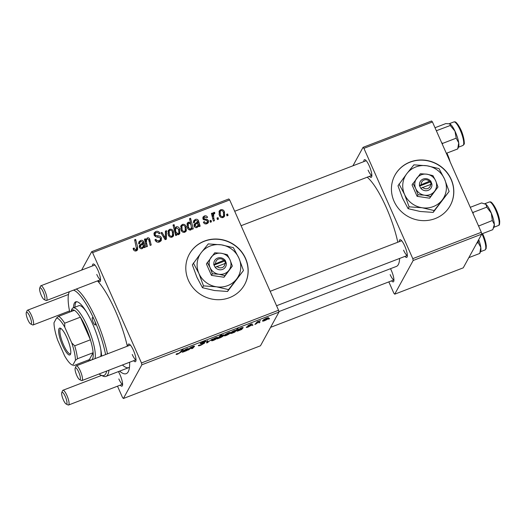<?xml version="1.0" encoding="UTF-8"?>
<svg xmlns="http://www.w3.org/2000/svg" width="526" height="526" viewBox="0 0 526 526"><rect width="100%" height="100%" fill="white"/><g stroke="black" fill="none" stroke-linecap="round" stroke-linejoin="round"><path stroke-width="0.79" d="M435.16 218.592A31.547 29.969 28.7 0 0 450.289 205.475A31.547 29.969 28.7 0 0 445.397 170.562A31.547 29.969 28.7 0 0 410.089 162.028A31.547 29.969 28.7 0 0 394.96 175.145A31.547 29.969 28.7 0 0 399.845 210.065A31.547 29.969 28.7 0 0 435.16 218.592M450.243 205.561A31.547 29.969 28.7 0 0 445.272 170.694A31.547 29.969 28.7 0 0 409.997 162.199A31.547 29.969 28.7 0 0 394.914 175.237M188.426 280.345A31.547 29.969 28.7 0 0 215.949 299.623A31.547 29.969 28.7 0 0 244.649 284.533A31.547 29.969 28.7 0 0 245.55 258.384A31.547 29.969 28.7 0 0 218.027 239.113A31.547 29.969 28.7 0 0 189.321 254.203A31.547 29.969 28.7 0 0 188.426 280.345M244.603 284.619A31.547 29.969 28.7 0 0 245.451 258.562A31.547 29.969 28.7 0 0 217.981 239.291A31.547 29.969 28.7 0 0 189.275 254.288M390.502 268.687A9.461 2.301 69 0 1 391.337 270.423A9.461 2.301 69 0 1 393.744 281.364A9.461 2.301 69 0 1 391.554 280.838M390.16 274.631A7.89 1.92 -111 0 0 393.928 279.858M363.828 161.613A9.461 2.301 69 0 1 365.097 159.759A9.461 2.301 69 0 1 369.265 165.927A9.461 2.301 69 0 1 371.672 176.861A9.461 2.301 69 0 1 369.489 176.335M368.088 170.128A7.89 1.92 -111 0 0 371.862 175.362M399.3 241.658A9.461 2.301 69 0 1 400.569 239.803A9.461 2.301 69 0 1 404.737 245.971A9.461 2.301 69 0 1 407.144 256.905A9.461 2.301 69 0 1 404.961 256.386M403.56 250.172A7.89 1.92 -111 0 0 407.334 255.406M118.409 371.599A9.461 2.301 69 0 1 120.007 374.736A9.461 2.301 69 0 1 122.413 385.67A9.461 2.301 69 0 1 120.23 385.144M118.83 378.937A7.89 1.92 -111 0 0 122.604 384.171M92.504 265.926A9.461 2.301 69 0 1 93.773 264.072A9.461 2.301 69 0 1 97.941 270.239A9.461 2.301 69 0 1 100.348 281.173A9.461 2.301 69 0 1 98.158 280.647M96.764 274.44A7.89 1.92 -111 0 0 100.538 279.674M127.969 345.97A9.461 2.301 69 0 1 129.245 344.116A9.461 2.301 69 0 1 133.413 350.283A9.461 2.301 69 0 1 135.82 361.217A9.461 2.301 69 0 1 133.63 360.691M132.236 354.485A7.89 1.92 -111 0 0 136.01 359.718M97.468 280.917A52.054 12.67 69 0 1 115.365 310.82A52.054 12.67 69 0 1 127.318 346.22M129.639 362.23A52.054 12.67 69 0 1 128.6 370.968A52.054 12.67 69 0 1 119.606 371.139M122.446 364.998A47.32 11.519 -111 0 0 128.817 367.602A47.32 11.519 -111 0 0 129.475 367.247M397.794 242.236A48.898 11.901 -111 0 0 386.222 207.375A48.898 11.901 -111 0 0 367.22 177.209M252.927 325.167L251.888 325.568L252.802 324.877M259.943 322.471L258.904 322.872L259.811 322.182M247.391 326.679L248.574 326.653L250.126 325.791L247.713 325.896L250.231 324.437C251.684 323.885 252.349 323.806 252.23 324.194L248.778 325.449L251.178 325.364L248.377 326.948C246.806 327.54 246.115 327.606 246.306 327.152L247.279 326.718M250.126 325.791L249.876 325.37M251.172 324.634L251.027 324.154M248.653 325.167L248.785 325.587M233.715 332.55L232.104 333.201C230.769 333.622 230.289 333.569 230.677 333.043C230.967 332.379 232.176 331.551 234.307 330.558L235.747 330.295L238.114 328.474L234.767 332.149L233.715 332.55M230.605 333.385L230.677 333.043M204.785 341.972L203.174 342.156L201.215 343.248L203.069 342.998C204.272 342.656 204.772 342.682 204.581 343.083L200.958 345.174C198.881 345.95 198.039 346.003 198.427 345.345L201.221 344.8L203.529 343.511L200.163 343.669L203.398 341.788C205.193 341.131 206.001 341.045 205.844 341.545L204.745 342.045L204.601 341.381M198.355 345.687L198.427 345.345M203.529 343.511L203.227 342.959M201.057 342.899L201.451 343.366M213.576 340.329C211.971 340.894 211.307 340.914 211.583 340.401C211.906 339.671 213.26 338.783 215.64 337.731C217.258 337.173 217.902 337.173 217.56 337.718C217.218 338.435 215.89 339.303 213.576 340.329L213.497 340.138M193.529 346.667L187.887 350.171L190.327 347.495L193.351 346.305L194.587 346.253L192.707 348.317L191.655 348.725L193.41 346.279M177.15 353.564L178.097 353.689L179.774 352.591L182.147 349.987L183.199 349.586L180.747 352.275L177.841 354.064C176.493 354.563 175.934 354.603 176.157 354.182L177.091 353.59M117.508 386.196L122.525 397.518L123.386 398.498L260.475 345.792L278.944 312.096L141.856 364.801L141.468 362.953L278.556 310.248L278.944 312.096M123.386 398.498L141.856 364.801M187.361 349.08L183.298 350.697L186.467 348.948L188.44 348.646L186.881 350.559L183.62 351.841C182.43 352.269 181.924 352.295 182.114 351.92L187.072 349.395L187.23 348.679M218.145 338.54L217.231 338.889L220.578 335.22L221.624 334.812L220.44 336.101L222.301 335.174C223.688 334.727 224.188 334.766 223.813 335.292C223.511 335.969 222.281 336.811 220.111 337.817L218.145 338.54L217.955 338.1M207.921 342.472L206.646 342.959L206.856 341.144L207.901 340.743L207.612 342.321L212.425 339L207.79 342.176M226.298 335.437C224.694 336.002 224.03 336.022 224.306 335.509C224.628 334.779 225.983 333.892 228.363 332.84C229.98 332.281 230.625 332.281 230.283 332.833C229.941 333.543 228.613 334.411 226.298 335.437L226.219 335.246M242.144 328.02L238.081 329.631L241.25 327.889L243.229 327.586L241.664 329.493L238.403 330.782C237.213 331.202 236.713 331.229 236.897 330.861L241.861 328.336L242.013 327.619M264.598 320.709C262.987 321.274 262.323 321.301 262.605 320.788C262.928 320.058 264.282 319.17 266.662 318.118C268.28 317.559 268.917 317.559 268.582 318.105C268.24 318.822 266.912 319.69 264.598 320.709L264.512 320.518M255.938 324.009L254.88 324.417L257.313 321.741L258.371 321.34L257.858 321.892L260.475 320.564L255.938 324.009L255.708 323.503M269.549 318.776L268.51 319.177L269.417 318.486M206.955 223.721C205.344 224.267 204.154 223.774 203.391 222.235L204.318 221.571C204.752 222.669 205.515 223.077 206.606 222.8L207.448 222.136L206.988 220.631L202.99 218.915L203.023 217.041L204.259 216.028C205.725 215.509 206.836 215.93 207.592 217.304L206.613 217.836L204.607 216.949L204.003 217.442L204.318 218.901L207.382 219.585L208.487 220.69L208.401 222.577L206.955 223.721M198.019 226.778L198.591 225.739L196.98 227.554C195.705 227.876 194.778 227.423 194.206 226.193L194.225 224.161L197.612 221.893L197.375 220.986L195.587 220.42L194.699 221.137L194.535 222.478L193.443 222.748L193.732 220.742L195.278 219.48C196.612 218.967 197.651 219.303 198.401 220.486L200.169 226.18L199.091 226.594L198.591 225.739L198.328 226.305M186.145 226.515L186.309 230.921L184.876 232.209C183.14 232.624 181.891 231.986 181.135 230.289L180.931 225.68L182.39 224.438C184.166 224.063 185.422 224.753 186.145 226.515L185.422 227.837M136.418 250.836C135.018 251.27 134.018 250.81 133.407 249.442L133.098 248.502L134.084 247.976L134.367 248.87L135.971 249.653L136.582 249.133L134.603 239.797L135.655 239.396L137.634 247.128L137.588 249.85L136.418 250.836M174.231 229.724L176.328 226.765C177.926 226.568 179.024 227.278 179.609 228.909L179.813 233.511L178.689 234.589L176.302 233.827L176.644 235.221L175.73 235.576L173.028 225.023L174.08 224.622L175.007 228.31L175.25 227.784M166.532 230.684L166.42 239.152L165.144 239.646L160.956 232.827L162.001 232.426L165.434 238.232L165.407 231.118L166.532 230.684L165.585 232.413L165.486 239.514M161.383 237.837L161.311 240.5L159.536 241.947C157.392 242.644 155.867 241.927 154.96 239.79L155.939 239.271L156.853 240.625L159.095 240.763L160.325 239.803L160.384 238.331L159.733 237.568L156.281 236.924L154.144 235.214L154.151 232.808L155.775 231.506C157.636 230.921 159.03 231.506 159.97 233.255L158.97 233.748C158.359 232.637 157.452 232.282 156.255 232.676L155.177 233.518L155.157 234.747L155.933 235.484L158.181 235.826C159.687 235.839 160.759 236.503 161.383 237.837L160.437 239.567L160.693 241.27M227.659 213.957L228.047 215.463L227.008 215.864L226.594 214.365L227.659 213.957L226.877 215.384M81.609 270.114L91.721 251.658L228.81 198.953L229.678 199.939L92.583 252.644L141.468 362.953M229.678 199.939L278.556 310.248M173.422 231.407L173.587 235.812L172.153 237.101C170.417 237.515 169.168 236.878 168.412 235.181L168.208 230.572L169.668 229.329C171.443 228.955 172.699 229.645 173.422 231.407L172.699 232.729M143.236 247.845L143.808 246.799L142.198 248.614C140.915 248.943 139.995 248.489 139.423 247.253L139.436 245.221L142.829 242.959L142.592 242.045L140.797 241.48L139.916 242.203L139.752 243.538L138.654 243.808L138.943 241.802L140.495 240.546C141.823 240.027 142.868 240.362 143.618 241.546L145.38 247.24L144.308 247.654L143.808 246.799L143.539 247.365M146.53 242.887L147.438 246.451L146.386 246.852L144.426 239.179L145.478 238.778L145.807 240.06L147.379 237.897C148.45 237.62 149.22 238.008 149.68 239.06L151.205 245.004L150.153 245.405L148.634 239.488L147.444 238.922L146.557 239.711L146.53 242.887L145.741 244.327M193.266 228.83L192.214 229.237L191.957 228.166L190.682 229.974C189.104 230.125 188.032 229.395 187.466 227.784L187.243 223.188L188.334 222.15L190.497 222.715L189.518 218.685L190.57 218.283L193.266 228.83M224.444 211.794L224.602 216.193L223.175 217.481C221.433 217.902 220.184 217.258 219.434 215.568L219.224 210.959L220.683 209.716C222.465 209.335 223.714 210.032 224.444 211.794L223.721 213.115M218.053 217.646L218.441 219.151L217.402 219.552L216.988 218.053L218.053 217.646L217.271 219.079M213.688 217.613L214.437 220.696L213.378 221.098L211.419 213.424L212.471 213.023L212.866 214.615L213.26 212.899L214.661 212.34L214.739 213.622L213.628 214.049L213.688 217.613L212.872 219.099M211.044 220.341L211.426 221.847L210.387 222.248L209.979 220.749L211.044 220.341L210.262 221.775M388.832 281.883L393.849 293.206L394.71 294.185L463.255 267.833L481.731 234.136L413.18 260.488L412.792 258.641L481.336 232.288L481.731 234.136M394.71 294.185L413.18 260.488M352.933 165.802L363.045 147.352L431.59 121L432.457 121.979L481.336 232.288M432.457 121.979L363.913 148.332L412.792 258.641M278.846 311.616L396.426 266.412A48.898 11.901 -111 0 0 399.622 258.437M363.913 148.332L363.045 147.352M92.583 252.644L91.721 251.658M155.295 240.454L155.939 239.271M155.459 240.717L156.077 239.593M156.288 241.664L156.853 240.625M158.28 242.249L159.095 240.763M158.76 242.184L160.325 239.803M153.862 233.768L154.828 233.235L155.775 231.506M154.828 233.235L155.617 233.018M159.766 233.623L159.97 233.255M155.177 233.518L154.19 235.313M154.539 235.872L155.157 234.747M155.348 236.562L155.933 235.484M161.39 233.537L162.001 232.426M164.888 239.225L165.434 238.232M167.866 231.545L168.721 231.059L169.668 229.329M168.721 231.059L169.234 230.914M172.844 234.155L172.969 236.595M171.561 237.259L172.561 235.444L172.383 231.802C171.963 230.631 171.174 230.112 170.023 230.243L169.162 231.039L169.398 234.668C169.826 235.839 170.615 236.345 171.765 236.194L172.561 235.444M169.162 231.039L167.945 233.827M168.761 235.839L169.398 234.668M171.167 237.285L171.765 236.194M173.297 226.055L174.08 224.622M174.586 229.08L176.328 226.765M175.382 228.494L175.756 228.396M178.893 230.224L179.609 228.909M179.11 231.927L179.195 234.287M175.605 235.096L176.302 233.827M177.676 234.688L178.873 233.097L178.577 229.323L176.388 227.797L174.56 231.013M174.81 231.979L175.572 230.585L176.065 232.321L178.202 233.722M175.769 228.376L175.572 230.585M175.27 233.774L176.065 232.321M133.348 249.311L134.084 247.976M133.729 250.034L134.367 248.87M135.228 251.014L135.971 249.653M135.524 251.027L136.582 249.133M134.866 240.836L135.655 239.396M136.694 248.837L137.634 247.128M136.688 248.864L136.905 250.593M139.186 246.194L140.698 245.405M141.888 244.669L142.829 242.959M138.647 242.769L139.541 242.276L140.495 240.546M139.541 242.276L139.949 242.144M142.658 243.262L143.618 241.546M142.671 243.275L142.934 244.031M143.177 244.511L144.039 242.94M143.309 245.767L143.605 247.174M144.203 247.503L144.841 246.332M141.481 248.759L143.039 246.766L143.046 243.926L140.468 245.708L139.515 247.444M141.967 248.693L143.039 246.766M139.85 247.963L140.462 246.852L142.125 247.588M140.468 245.708L140.462 246.852M144.689 240.218L145.478 238.778M145.018 241.5L145.807 240.06M145.82 240.007L147.379 237.897M148.93 240.428L149.68 239.06M146.557 239.711L145.301 242.611M180.589 226.66L181.444 226.167L182.39 224.438M181.444 226.167L181.957 226.022M185.566 229.264L185.691 231.703M184.284 232.367L185.284 230.552L185.106 226.91C184.685 225.739 183.896 225.22 182.746 225.352L181.884 226.147L182.121 229.777C182.548 230.947 183.337 231.46 184.488 231.302L185.284 230.552M181.884 226.147L180.668 228.935M181.483 230.947L182.121 229.777M183.89 232.393L184.488 231.302M191.089 229.75L191.957 228.166M186.921 224.142L188.334 222.15M187.387 223.879L188.098 223.754M190.142 223.359L190.497 222.715M189.774 219.736L190.57 218.283M190.373 222.945L190.629 223.945M191.471 227.239L191.786 228.475M189.998 230.086L191.438 227.594L190.866 224.405L188.795 223.024L186.993 226.331M188.19 223.583L188.545 227.462L189.61 228.81L190.622 228.941M187.756 228.369L188.42 227.166M189.064 229.803L189.61 228.81M187.907 228.626L188.545 227.462M193.969 225.135L195.481 224.346M196.27 227.699L197.822 225.707L197.835 222.866L196.652 223.616L197.612 221.893M193.43 221.709L194.331 221.209L195.278 219.48M194.331 221.209L194.732 221.078M197.717 222.965L197.454 222.215L198.401 220.486M197.967 223.445L198.821 221.88M198.092 224.701L198.387 226.108M198.986 226.436L199.624 225.273M194.304 226.371L195.258 224.641L195.245 225.792L196.908 226.528M196.757 227.626L197.822 225.707M194.64 226.903L195.245 225.792M196.652 223.616L195.258 224.641M203.667 222.754L204.318 221.571M205.975 223.951L206.606 222.8M206.501 223.866L207.448 222.136M202.773 218.027L204.259 216.028M203.312 217.757L203.93 217.58M203.338 219.48L203.956 218.356M203.786 219.868L204.318 218.901M206.843 220.565L207.382 219.585M207.422 222.189L208.487 220.69M207.54 222.419L207.724 223.32M218.888 211.932L219.736 211.439L220.683 209.716M219.736 211.439L220.256 211.301M223.866 214.542L223.991 216.982M222.583 217.639L223.576 215.831L223.405 212.188C222.978 211.011 222.196 210.499 221.038 210.63L220.177 211.426L220.42 215.055C220.848 216.225 221.637 216.732 222.787 216.58L223.576 215.831M220.177 211.426L218.967 214.214M219.783 216.219L220.42 215.055M222.189 217.672L222.787 216.58M211.682 214.463L212.471 213.023M212.083 216.035L212.866 214.615M212.931 214.003L213.839 212.346M212.892 214.075L213.714 214.062M213.898 213.72L214.661 212.34M213.628 214.049L212.392 217.245M180.523 351.769L180.747 352.275M187.789 348.521L188.052 349.119M186.697 349.797L186.927 350.309M186.592 349.902L186.881 350.559M183.009 351.19L184.093 351.44L186.75 349.744L183.133 351.624L182.956 351.223M188.716 349.264L188.939 349.764M192.483 347.824L192.707 348.317M220.223 335.608L220.44 336.101M218.402 337.6L218.599 338.047M219.487 336.41L219.704 336.896L219.151 337.705L218.875 337.087M221.735 335.41L219.704 336.896M218.967 336.982L219.197 337.488L220.177 337.574L222.768 335.7L222.643 335.049M222.768 335.7L221.814 335.581M215.364 337.843L212.596 340.204L212.32 339.586M212.432 339.494L212.642 339.967L213.74 340.046L216.521 338.119L216.39 337.475M216.521 338.119L215.45 338.027M207.06 341.065L207.612 342.321M200.662 343.169L200.978 343.879M205.627 341.223L205.797 341.611M228.087 332.951L225.319 335.312L225.043 334.694M225.154 334.602L225.365 335.075L226.456 335.154L229.244 333.228L229.112 332.583M229.244 333.228L228.172 333.136M234.53 331.617L234.767 332.149M234.142 330.624L231.762 332.577L231.854 332.971L232.597 332.794L235.155 330.9L235.03 330.321M231.558 332.116L231.762 332.577M235.155 330.9L234.221 330.808M231.486 332.176L231.854 332.971M242.571 327.461L242.834 328.053M241.48 328.737L241.71 329.25M241.375 328.842L241.664 329.493M237.791 330.131L238.876 330.381L241.533 328.678L237.916 330.565L237.739 330.164M266.386 318.23L263.611 320.584L263.342 319.966M263.454 319.88L263.664 320.354L264.756 320.433L267.543 318.506L267.412 317.862M267.543 318.506L266.465 318.414M105.608 354.57A45.742 11.131 -111 0 0 94.43 320.235A3.945 0.96 -111 0 0 92.418 317.638A3.945 0.96 -111 0 0 93.247 322.399A3.945 0.96 -111 0 0 95.252 324.996A3.945 0.96 -111 0 0 94.43 320.235A45.742 11.131 -111 0 0 73.522 290.122M101.603 356.109A33.125 8.061 -111 0 0 92.537 323.694A33.125 8.061 -111 0 0 75.672 301.845A33.125 8.061 -111 0 0 73.495 307.756M69.419 291.7A45.742 11.131 -111 0 0 69.064 292.436A45.742 11.131 -111 0 0 69.734 312.063M76.329 289.037A47.32 11.519 69 0 1 96.094 319.256A47.32 11.519 69 0 1 107.475 353.853M100.762 349.264A28.391 6.91 69 0 1 100.729 356.444M77.434 358.758L75.428 360.356A25.235 6.141 -111 0 0 71.753 342.945L74.705 345.832A26.813 6.529 69 0 1 77.434 358.758L93.141 352.716L89.354 359.633A26.813 6.529 -111 0 0 89.637 359.777A26.813 6.529 -111 0 0 92.504 359.002A26.813 6.529 -111 0 0 93.141 352.716A26.813 6.529 -111 0 0 90.413 339.796A26.813 6.529 -111 0 0 80.386 317.165A26.813 6.529 -111 0 0 74.344 310.294A26.813 6.529 -111 0 0 71.194 310.919A26.813 6.529 -111 0 0 71.003 311.32L71.792 309.38A28.391 6.91 69 0 1 71.996 308.953A28.391 6.91 69 0 1 73.088 307.907L78.801 305.711A28.391 6.91 69 0 1 86.31 311.668M108.954 370.179A47.32 11.519 69 0 1 105.969 376.386A47.32 11.519 69 0 1 102.728 376.011L100.841 375.097A45.742 11.131 -111 0 0 106.633 371.073M88.197 360.073A45.742 11.131 -111 0 0 88.769 361.04M99.066 373.986A45.742 11.131 -111 0 0 100.841 375.097M76.441 301.714A33.125 8.061 -111 0 0 74.922 307.204M476.72 243.268L478.265 242.677L480.79 247.378A12.624 3.071 -111 0 0 478.713 239.639A12.617 3.071 69 0 1 480.771 247.227M479.784 253.433L480.698 251.204A12.624 3.071 -111 0 0 480.79 247.378L479.784 253.433L468.844 257.635M478.246 240.494L478.265 242.677M458.567 146.846A12.624 3.071 -111 0 0 458.633 146.708A12.624 3.071 -111 0 0 458.685 146.557A12.624 3.071 -111 0 0 458.725 142.875L457.719 148.937L458.633 146.708M446.337 153.309L457.719 148.937M456.193 138.18L458.725 142.875A12.624 3.071 -111 0 0 454.983 131.165L456.193 138.18L442.596 143.407L441.564 142.533M442.307 144.209L442.596 143.407M450.236 125.504L454.983 131.165A12.624 3.071 -111 0 0 449.862 123.899A12.624 3.071 -111 0 0 449.848 123.893L450.236 125.504L436.343 130.75M436.619 131.375L436.639 130.731M435.002 127.733L445.805 123.584L449.789 123.866M449.993 123.972A12.617 3.071 69 0 1 458.698 142.73M481.685 233.945L492.809 229.665L494.341 224.411A12.624 3.071 -111 0 0 491.317 213.155L492.343 220.512L494.341 224.411A12.624 3.071 -111 0 1 494.105 226.752L493.598 227.995M478.575 226.055L492.343 220.512M478.739 225.739L478.233 225.279M486.76 207.152L491.317 213.155A12.624 3.071 -111 0 0 485.971 204.364L486.76 207.152L473.157 212.379L472.466 212.274M473.111 213.72L473.157 212.379M470.27 207.316L481.652 202.944L485.971 204.364A12.624 3.071 -111 0 0 485.334 203.943A12.624 3.071 -111 0 0 485.261 203.91M486.09 204.469A12.617 3.071 69 0 1 494.335 224.267M29.798 316.415A6.312 1.539 -111 0 0 26.3 312.582A6.312 1.539 -111 0 0 27.904 319.874A6.312 1.539 -111 0 0 30.686 323.983A6.312 1.539 -111 0 0 29.798 316.415M26.3 312.582L27.089 310.642A7.89 1.92 69 0 1 27.451 310.235A7.89 1.92 69 0 1 31.461 315.436A7.89 1.92 69 0 1 33.112 324.956A7.89 1.92 69 0 1 32.573 324.897L30.686 323.983M43.204 291.963A6.312 1.539 -111 0 0 39.7 288.13A6.312 1.539 -111 0 0 41.304 295.421A6.312 1.539 -111 0 0 44.085 299.531A6.312 1.539 -111 0 0 43.204 291.963M39.7 288.13L40.495 286.19A7.89 1.92 69 0 1 40.85 285.782A7.89 1.92 69 0 1 44.868 290.983A7.89 1.92 69 0 1 46.512 300.504A7.89 1.92 69 0 1 45.972 300.445L44.085 299.531M63.376 399.918A6.312 1.539 -111 0 0 66.158 404.027A6.312 1.539 -111 0 0 65.27 396.459A6.312 1.539 -111 0 0 61.772 392.626A6.312 1.539 -111 0 0 63.376 399.918M61.772 392.626L62.561 390.687A7.89 1.92 69 0 1 62.923 390.279A7.89 1.92 69 0 1 66.933 395.48A7.89 1.92 69 0 1 68.584 405A7.89 1.92 69 0 1 68.038 404.941L66.158 404.027M76.776 375.465A6.312 1.539 -111 0 0 79.557 379.575A6.312 1.539 -111 0 0 78.67 372.007A6.312 1.539 -111 0 0 75.172 368.174A6.312 1.539 -111 0 0 76.776 375.465M75.172 368.174L75.961 366.234A7.89 1.92 69 0 1 76.323 365.826A7.89 1.92 69 0 1 80.34 371.027A7.89 1.92 69 0 1 81.984 380.548A7.89 1.92 69 0 1 81.445 380.489L79.557 379.575M70.418 354.419A14.353 3.491 69 0 1 62.555 345.483A14.353 3.491 69 0 1 59.011 328.678A14.353 3.491 69 0 1 60.543 328.263A14.353 3.491 69 0 1 67.972 340.296A14.353 3.491 69 0 1 70.517 354.202A14.353 3.491 69 0 1 70.418 354.419M61.154 328.651A13.406 3.261 -111 0 0 60.76 328.704A13.406 3.261 -111 0 0 60.24 329.197A13.406 3.261 -111 0 0 63.028 343.656A13.406 3.261 -111 0 0 70.379 353.735A13.406 3.261 -111 0 0 70.708 353.505M73.088 307.907A28.391 6.91 69 0 1 87.947 327.566A28.391 6.91 69 0 1 95.015 358.64M74.705 345.832L90.413 339.796L80.386 317.165L64.678 323.207L64.777 327.192A25.235 6.141 -111 0 0 56.63 317.928L53.994 322.74A25.235 6.141 -111 0 0 57.669 340.158L64.652 355.905A25.235 6.141 -111 0 0 72.042 364.906A25.235 6.141 -111 0 0 72.792 365.169L75.428 360.356M72.792 365.169L72.042 364.906M89.354 359.633L73.647 365.669M71.753 342.945L64.777 327.192M56.63 317.928L58.636 316.33A26.813 6.529 69 0 1 64.678 323.207M74.344 310.294L58.636 316.33M223.714 260.35L213.727 264.532L215.16 267.293A6.312 5.996 28.7 0 0 226.226 263.039L225.154 260.14L223.714 260.35A4.734 4.497 28.7 0 0 215.634 263.46M224.97 260.212A6.312 5.996 28.7 0 0 213.911 264.466M207.283 262.349L210.071 267.596L212.346 273.776L218.869 274.243L224.878 275.65L223.997 277.255L232.341 266.09L230.059 259.91L227.271 254.663L221.262 253.256L214.746 252.789L206.402 263.953L211.465 275.381L223.997 277.255M212.346 273.776L211.465 275.381M224.878 275.65L232.341 266.09M228.547 289.622L243.472 270.509L238.922 258.141L233.34 247.641L221.328 244.833L208.283 243.9L201.333 252.519A22.085 20.981 28.7 0 0 198.94 273.513A22.085 20.981 28.7 0 0 216.534 286.815A22.085 20.981 28.7 0 0 236.522 279.128A22.085 20.981 28.7 0 0 238.922 258.141A22.085 20.981 28.7 0 0 221.328 244.833A22.085 20.981 28.7 0 0 201.333 252.519L192.345 264.861L196.902 277.228L202.477 287.722L203.49 285.874L216.534 286.815L228.547 289.622L227.534 291.47L214.496 290.53L202.477 287.722M243.472 270.509L227.534 291.47M193.358 263.013L198.94 273.513L203.49 285.874M211.268 257.102A11.039 10.487 28.7 0 0 210.071 267.596A11.039 10.487 28.7 0 0 218.869 274.243A11.039 10.487 28.7 0 0 228.863 270.403A11.039 10.487 28.7 0 0 230.059 259.91A11.039 10.487 28.7 0 0 221.262 253.256A11.039 10.487 28.7 0 0 211.268 257.102M215.16 267.293L226.226 263.039M216.89 266.287A4.734 4.497 28.7 0 0 224.97 263.178M225.608 263.105L224.681 261.008L213.983 265.117M224.681 261.008L225.154 260.14M429.354 181.292L419.367 185.474L420.8 188.236A6.312 5.996 28.7 0 0 431.859 183.982L430.787 181.082L429.354 181.292A4.734 4.497 28.7 0 0 421.273 184.402M430.603 181.154A6.312 5.996 28.7 0 0 419.544 185.408M412.917 183.291L415.704 188.538L417.979 194.719L424.502 195.192L430.511 196.593L429.63 198.197L437.974 187.032L435.699 180.852L432.911 175.605L426.902 174.198L420.379 173.731L412.036 184.896L417.105 196.329L429.63 198.197M417.979 194.719L417.105 196.329M430.511 196.593L437.974 187.032M434.187 210.564L449.112 191.451L444.555 179.083L438.98 168.59L426.961 165.775L413.923 164.842L406.973 173.462A22.085 20.981 28.7 0 0 404.573 194.456A22.085 20.981 28.7 0 0 422.168 207.757A22.085 20.981 28.7 0 0 442.162 200.071A22.085 20.981 28.7 0 0 444.555 179.083A22.085 20.981 28.7 0 0 426.961 165.775A22.085 20.981 28.7 0 0 406.973 173.462L397.985 185.803L402.535 198.17L408.117 208.664L409.123 206.823L422.168 207.757L434.187 210.564L433.174 212.412L420.129 211.472L408.117 208.664M449.112 191.451L433.174 212.412M398.997 183.962L404.573 194.456L409.123 206.823M416.908 178.044A11.039 10.487 28.7 0 0 415.704 188.538A11.039 10.487 28.7 0 0 424.502 195.192A11.039 10.487 28.7 0 0 434.502 191.346A11.039 10.487 28.7 0 0 435.699 180.852A11.039 10.487 28.7 0 0 426.902 174.198A11.039 10.487 28.7 0 0 416.908 178.044M420.8 188.236L431.859 183.982M422.529 187.23A4.734 4.497 28.7 0 0 430.603 184.126M431.248 184.047L430.314 181.95L419.623 186.059M430.314 181.95L430.787 181.082M157.478 237.121L158.181 235.826M163.691 237.272L164.283 236.194M175.184 233.452L175.954 232.051M140.232 245.622L141.178 243.893M143.473 246.609L144.426 244.879M149.272 241.809L150.068 240.349M195.014 224.556L195.961 222.827M198.263 225.549L199.209 223.82M204.903 220.223L205.456 219.21M187.138 349.336L187.348 349.816M193.963 346.095L194.225 346.687M189.847 348.021L190.07 348.528M219.026 336.916L219.243 337.409M207.395 340.933L207.757 341.755M201.951 343.268L202.109 343.616M241.921 328.277L242.131 328.757M256.714 322.405L256.944 322.931M446.87 153.105A11.671 2.84 69 0 1 450.059 161.699M482.592 233.597L485.498 241.48L486.3 245.708L486.123 248.66L484.979 249.988A12.617 3.071 -111 0 0 485.61 249.186A12.617 3.071 -111 0 0 481.934 233.846M482.566 233.603A11.671 2.84 69 0 1 486.077 248.035M453.853 121.933C454.832 122.163 455.325 119.987 459.921 127.871C464.188 135.445 464.8 145.347 464.05 144.163L462.913 145.492A12.617 3.071 -111 0 0 463.537 144.689A12.617 3.071 -111 0 0 460.566 130.921A12.617 3.071 -111 0 0 453.853 121.933L449.263 123.702M455.338 122.44A11.671 2.84 69 0 1 461.486 131.336A11.671 2.84 69 0 1 464.011 143.532M489.325 201.977C490.304 202.208 490.791 200.031 495.393 207.915C497.767 212.701 499.2 217.146 499.7 221.255C499.667 224.069 499.437 225.352 499.016 225.108L498.378 225.536A12.617 3.071 -111 0 0 498.687 225.325A12.617 3.071 -111 0 0 496.452 211.965A12.617 3.071 -111 0 0 489.325 201.977L484.821 203.707M490.804 202.484A11.671 2.84 69 0 1 497.326 212.313A11.671 2.84 69 0 1 499.181 224.129M178.873 233.097L177.926 234.826M139.916 242.203L138.969 243.932M191.181 228.442L190.234 230.171M194.699 221.137L193.752 222.866M204.003 217.442L203.056 219.171M203.549 343.406L203.338 342.932M201.195 343.34L201.011 342.932M231.664 332.886L231.387 332.261M250.139 325.725L249.975 325.351M69.064 292.436L69.353 291.72M105.969 376.386L128.817 367.602M446.903 153.092L450.144 161.89M484.979 249.988L480.494 251.711M462.913 145.492L458.422 147.214M498.378 225.536L493.894 227.258M68.485 294.455L27.451 310.235M69.517 310.958L33.112 324.956M40.85 285.782L94.877 265.012M234.695 211.261L366.201 160.7M46.512 300.504L100.538 279.733M241.092 225.7L371.862 175.421M68.584 405L122.604 384.23M270.594 327.343L393.935 279.924M62.923 390.279L101.538 375.433M407.334 255.472L276.564 305.744M136.01 359.777L81.984 380.548M401.673 240.744L270.16 291.305M130.349 345.056L76.323 365.826M89.637 359.777L90.709 360.297"/></g></svg>
